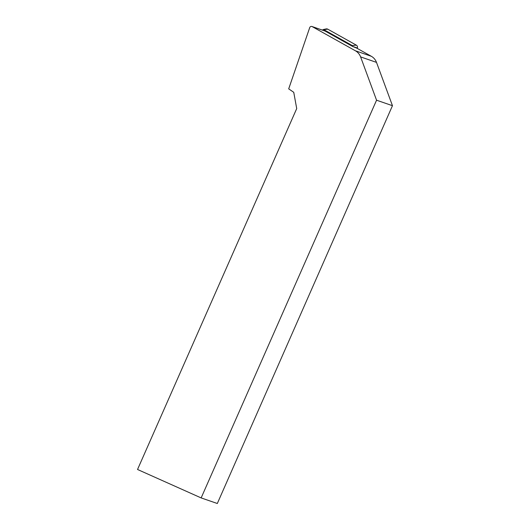 <?xml version="1.0" encoding="UTF-8"?>
<svg xmlns="http://www.w3.org/2000/svg" width="530" height="530" viewBox="0 0 530 530"><rect width="100%" height="100%" fill="white"/><g stroke="black" fill="none" stroke-linecap="round" stroke-linejoin="round"><path stroke-width="0.79" d="M360.599 56.895A11.958 11.614 -71 0 0 355.418 50.794L312.216 26.626A1.795 1.742 -71 0 0 309.712 27.633L288.698 88.861L293.746 92.313L296.714 108.577L137.535 469.481L201.148 497.915L376.558 100.203L360.599 56.895L376.499 62.381L392.465 105.689L217.32 503.5L201.148 497.915M392.465 105.689L376.558 100.203M357.24 48.402L357.379 47.998L352.543 46.408L356.862 48.19L371.325 56.286A11.958 11.614 109 0 1 376.499 62.381M352.543 46.408L325.188 31.098A1.795 1.742 -71 0 0 324.91 30.972L311.945 26.5M323.287 29.521L326.182 28.925A2.392 2.325 109 0 1 327.752 29.163L323.704 29.587A0.643 0.623 -71 0 0 322.803 29.945L322.71 30.217M357.379 47.998A2.392 2.325 109 0 0 356.326 45.149L327.752 29.163M352.563 46.342A0.643 0.623 -71 0 0 352.284 45.573L323.704 29.587M325.188 31.098L312.216 26.626M355.418 50.794L371.325 56.286M356.326 45.149L352.284 45.573"/></g></svg>
